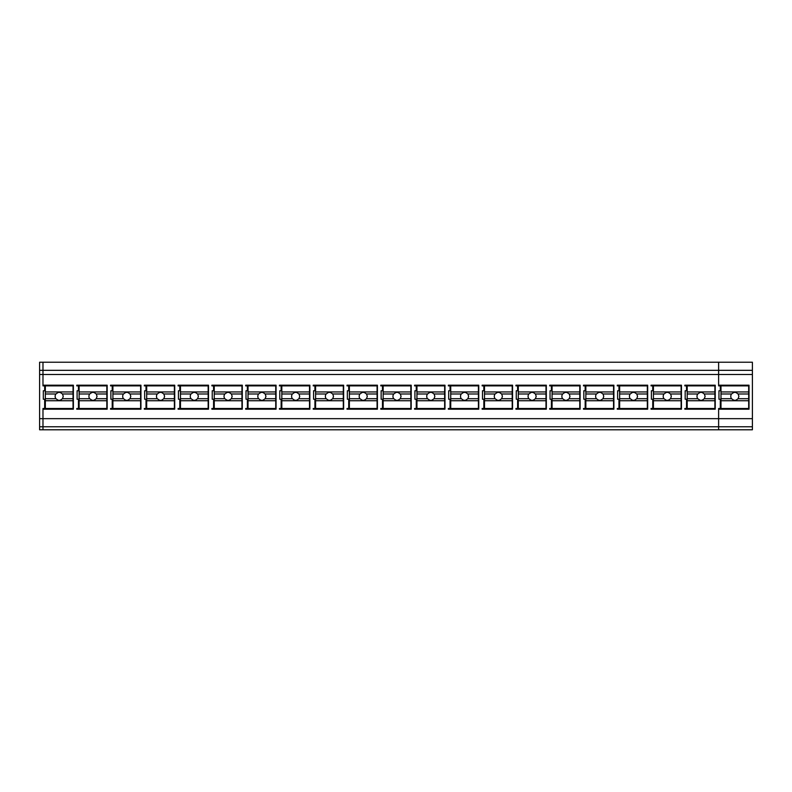 <?xml version="1.0" encoding="UTF-8"?>
<svg xmlns="http://www.w3.org/2000/svg" width="792" height="792" viewBox="0 0 792 792"><rect width="100%" height="100%" fill="white"/><g stroke="black" fill="none" stroke-linecap="round" stroke-linejoin="round"><path stroke-width="1.19" d="M76.765 385.872L78.448 385.872L76.765 385.872L76.765 385.199L76.765 385.872M76.765 408.504L76.765 409.187L76.765 408.504L78.448 408.504L78.448 399.217L77.101 399.217L78.448 399.217M78.448 385.872L78.448 390.773L77.101 390.773L77.101 399.217L77.101 390.773M718.621 429.779L752.4 429.779L752.4 426.769L718.621 426.769L718.621 409.187L749.024 409.187L749.024 385.199L749.024 409.187L718.621 409.187L718.621 408.504L718.621 429.779L39.6 429.779L39.6 426.769L42.976 426.769L42.976 429.779M42.976 426.769L42.976 408.504L42.976 426.769L718.621 426.769M42.976 408.504L44.669 408.504L44.669 399.217L43.312 399.217L43.312 390.773L44.669 390.773L44.669 385.872L42.976 385.872L42.976 362.221L42.976 374.507L39.6 374.507L39.6 426.769M752.4 426.769L752.4 362.221L39.6 362.221L39.6 370.329L718.621 370.329L718.621 362.221L718.621 374.507L42.976 374.507L42.976 385.872M752.4 418.661L39.6 418.661M718.621 408.504L720.304 408.504L720.304 399.217L718.958 399.217L718.958 390.773L720.304 390.773L720.304 385.872L718.621 385.872L718.621 374.507L718.621 385.872M73.379 385.199L73.379 409.187L42.976 409.187L73.379 409.187L73.379 385.199L42.976 385.199M681.457 385.199L681.457 409.187L651.054 409.187L651.054 408.504L651.054 409.187L681.457 409.187L681.457 385.199L651.054 385.199L651.054 385.872L652.747 385.872L652.747 390.773L651.39 390.773L651.39 399.217L652.747 399.217L651.39 399.217L651.39 390.773M651.054 408.504L652.747 408.504L652.747 399.217M617.611 390.773L617.611 399.217L618.958 399.217L617.611 399.217L617.611 390.773L618.958 390.773L618.958 385.872L617.275 385.872L618.958 385.872M617.275 385.199L617.275 385.872L617.275 385.199L647.678 385.199L647.678 409.187L617.275 409.187L617.275 408.504L617.275 409.187L647.678 409.187L647.678 385.199M617.275 408.504L618.958 408.504L618.958 399.217M685.169 390.773L685.169 399.217L686.525 399.217L685.169 399.217L685.169 390.773L686.525 390.773L686.525 385.872L684.832 385.872L686.525 385.872M684.832 385.199L684.832 385.872L684.832 385.199L715.235 385.199L715.235 409.187L684.832 409.187L684.832 408.504L684.832 409.187L715.235 409.187L715.235 385.199M684.832 408.504L686.525 408.504L686.525 399.217M613.889 385.199L613.889 409.187L583.486 409.187L583.486 408.504L583.486 409.187L613.889 409.187L613.889 385.199L583.486 385.199L583.486 385.872L585.179 385.872L585.179 390.773L583.833 390.773L583.833 399.217L585.179 399.217L583.833 399.217L583.833 390.773M583.486 408.504L585.179 408.504L585.179 399.217M313.573 390.773L313.573 399.217L314.919 399.217L313.573 399.217L313.573 390.773L314.919 390.773L314.919 385.872L313.236 385.872L314.919 385.872M313.236 385.199L313.236 385.872L313.236 385.199L343.639 385.199L343.639 409.187L313.236 409.187L313.236 408.504L313.236 409.187L343.639 409.187L343.639 385.199M313.236 408.504L314.919 408.504L314.919 399.217M245.668 408.504L245.668 409.187L276.071 409.187L276.071 385.199L276.071 409.187L245.668 409.187L245.668 408.504L247.361 408.504L247.361 399.217L246.005 399.217L247.361 399.217M246.005 390.773L246.005 399.217L246.005 390.773L247.361 390.773L247.361 385.872L245.668 385.872L247.361 385.872M245.668 385.199L245.668 385.872L245.668 385.199L276.071 385.199M242.293 385.199L242.293 409.187L211.89 409.187L211.89 408.504L211.89 409.187L242.293 409.187L242.293 385.199L211.89 385.199L211.89 385.872L213.573 385.872L213.573 390.773L212.226 390.773L212.226 399.217L213.573 399.217L212.226 399.217L212.226 390.773M211.89 408.504L213.573 408.504L213.573 399.217M309.86 385.199L309.86 409.187L279.447 409.187L279.447 408.504L279.447 409.187L309.86 409.187L309.86 385.199L279.447 385.199L279.447 385.872L281.14 385.872L281.14 390.773L279.794 390.773L279.794 399.217L281.14 399.217L279.794 399.217L279.794 390.773M279.447 408.504L281.14 408.504L281.14 399.217M178.447 390.773L178.447 399.217L179.794 399.217L178.447 399.217L178.447 390.773L179.794 390.773L179.794 385.872L178.111 385.872L179.794 385.872M178.111 385.199L178.111 385.872L178.111 385.199L208.514 385.199L208.514 409.187L178.111 409.187L178.111 408.504L178.111 409.187L208.514 409.187L208.514 385.199M178.111 408.504L179.794 408.504L179.794 399.217M140.946 385.199L140.946 409.187L110.543 409.187L110.543 408.504L110.543 409.187L140.946 409.187L140.946 385.199L110.543 385.199L110.543 385.872L112.226 385.872L112.226 390.773L110.88 390.773L110.88 399.217L112.226 399.217L110.88 399.217L110.88 390.773M110.543 408.504L112.226 408.504L112.226 399.217M107.168 385.199L107.168 409.187L76.765 409.187L107.168 409.187L107.168 385.199L76.765 385.199M144.322 408.504L144.322 409.187L144.322 408.504L146.015 408.504L146.015 399.217L144.659 399.217L146.015 399.217M144.659 390.773L144.659 399.217L144.659 390.773L146.015 390.773L146.015 385.872L144.322 385.872L146.015 385.872M144.322 385.199L144.322 385.872L144.322 385.199L174.725 385.199L174.725 409.187L144.322 409.187L174.725 409.187L174.725 385.199M546.332 385.199L546.332 409.187L515.929 409.187L515.929 408.504L515.929 409.187L546.332 409.187L546.332 385.199L515.929 385.199L515.929 385.872L517.612 385.872L517.612 390.773L516.265 390.773L516.265 399.217L517.612 399.217L516.265 399.217L516.265 390.773M515.929 408.504L517.612 408.504L517.612 399.217M482.486 390.773L482.486 399.217L483.833 399.217L482.486 399.217L482.486 390.773L483.833 390.773L483.833 385.872L482.14 385.872L483.833 385.872M482.14 385.199L482.14 385.872L482.14 385.199L512.553 385.199L512.553 409.187L482.14 409.187L482.14 408.504L482.14 409.187L512.553 409.187L512.553 385.199M482.14 408.504L483.833 408.504L483.833 399.217M550.044 390.773L550.044 399.217L551.4 399.217L550.044 399.217L550.044 390.773L551.4 390.773L551.4 385.872L549.707 385.872L551.4 385.872M549.707 385.199L549.707 385.872L549.707 385.199L580.11 385.199L580.11 409.187L549.707 409.187L549.707 408.504L549.707 409.187L580.11 409.187L580.11 385.199M549.707 408.504L551.4 408.504L551.4 399.217M478.764 385.199L478.764 409.187L448.361 409.187L448.361 408.504L448.361 409.187L478.764 409.187L478.764 385.199L448.361 385.199L448.361 385.872L450.054 385.872L450.054 390.773L448.698 390.773L448.698 399.217L450.054 399.217L448.698 399.217L448.698 390.773M448.361 408.504L450.054 408.504L450.054 399.217M381.14 390.773L381.14 399.217L382.487 399.217L381.14 399.217L381.14 390.773L382.487 390.773L382.487 385.872L380.794 385.872L382.487 385.872M380.794 385.199L380.794 385.872L380.794 385.199L411.206 385.199L411.206 409.187L380.794 409.187L380.794 408.504L380.794 409.187L411.206 409.187L411.206 385.199M380.794 408.504L382.487 408.504L382.487 399.217M377.418 385.199L377.418 409.187L347.015 409.187L347.015 408.504L347.015 409.187L377.418 409.187L377.418 385.199L347.015 385.199L347.015 385.872L348.708 385.872L348.708 390.773L347.351 390.773L347.351 399.217L348.708 399.217L347.351 399.217L347.351 390.773M347.015 408.504L348.708 408.504L348.708 399.217M414.582 408.504L414.582 409.187L414.582 408.504L416.265 408.504L416.265 399.217L414.919 399.217L416.265 399.217M414.919 390.773L414.919 399.217L414.919 390.773L416.265 390.773L416.265 385.872L414.582 385.872L416.265 385.872M414.582 385.199L414.582 385.872L414.582 385.199L444.985 385.199L444.985 409.187L414.582 409.187L444.985 409.187L444.985 385.199M112.226 385.872L110.543 385.872L110.543 385.199M213.573 385.872L211.89 385.872L211.89 385.199M281.14 385.872L279.447 385.872L279.447 385.199M348.708 385.872L347.015 385.872L347.015 385.199M450.054 385.872L448.361 385.872L448.361 385.199M517.612 385.872L515.929 385.872L515.929 385.199M585.179 385.872L583.486 385.872L583.486 385.199M652.747 385.872L651.054 385.872L651.054 385.199M73.042 391.951L73.042 385.872L45.342 385.872L45.342 391.951L73.042 391.951L73.042 400.742L45.342 400.742L45.342 398.713L55.905 398.713L58.242 400.287L60.142 400.287L62.489 398.713L73.042 398.713M45.342 400.742L45.342 408.504L73.042 408.504L73.042 400.742M73.042 393.98L62.489 393.98L60.142 392.406L58.242 392.406L55.905 393.98A4.049 4.049 180 0 0 55.143 396.346L55.143 396.346A4.049 4.049 180 0 0 55.905 398.713M45.342 398.713L45.342 391.951M45.342 393.98L55.905 393.98M62.489 393.98L63.251 396.346L62.489 398.713M106.831 391.951L106.831 385.872L79.121 385.872L79.121 391.951L106.831 391.951L106.831 400.742L79.121 400.742L79.121 398.713L89.684 398.713L92.03 400.287L93.921 400.287L96.268 398.713L106.831 398.713M79.121 400.742L79.121 408.504L106.831 408.504L106.831 400.742M106.831 393.98L96.268 393.98L93.921 392.406L92.03 392.406L89.684 393.98A4.049 4.049 180 0 0 88.922 396.346L88.922 396.346A4.049 4.049 180 0 0 89.684 398.713M79.121 398.713L79.121 391.951M79.121 393.98L89.684 393.98M96.268 393.98L97.03 396.346L96.268 398.713M140.61 391.951L140.61 385.872L112.909 385.872L112.909 391.951L140.61 391.951L140.61 400.742L112.909 400.742L112.909 398.713L123.463 398.713L125.809 400.287L127.71 400.287L130.046 398.713L140.61 398.713M112.909 400.742L112.909 408.504L140.61 408.504L140.61 400.742M140.61 393.98L130.046 393.98L127.7 392.406L125.809 392.406L123.463 393.98A4.049 4.049 180 0 0 122.701 396.346L122.701 396.346A4.049 4.049 180 0 0 123.463 398.713M112.909 398.713L112.909 391.951M112.909 393.98L123.463 393.98M130.046 393.98L130.809 396.346L130.046 398.713M174.388 391.951L174.388 385.872L146.688 385.872L146.688 391.951L174.388 391.951L174.388 400.742L146.688 400.742L146.688 398.713L157.252 398.713L159.588 400.287L161.489 400.287L163.835 398.713L174.388 398.713M146.688 400.742L146.688 408.504L174.388 408.504L174.388 400.742M174.388 393.98L163.835 393.98L161.489 392.406L159.588 392.406L157.252 393.98A4.049 4.049 180 0 0 156.489 396.346L156.489 396.346A4.049 4.049 180 0 0 157.252 398.713M146.688 398.713L146.688 391.951M146.688 393.98L157.252 393.98M163.835 393.98L164.597 396.346L163.835 398.713M208.167 391.951L208.167 385.872L180.467 385.872L180.467 391.951L208.167 391.951L208.167 400.742L180.467 400.742L180.467 398.713L191.03 398.713L193.377 400.287L195.268 400.287L197.614 398.713L208.167 398.713M180.467 400.742L180.467 408.504L208.167 408.504L208.167 400.742M208.167 393.98L197.614 393.98L195.268 392.406L193.377 392.406L191.03 393.98A4.049 4.049 180 0 0 190.268 396.346L190.268 396.346A4.049 4.049 180 0 0 191.03 398.713M180.467 398.713L180.467 391.951M180.467 393.98L191.03 393.98M197.614 393.98L198.376 396.346L197.614 398.713M241.956 391.951L241.956 385.872L214.256 385.872L214.256 391.951L241.956 391.951L241.956 400.742L214.256 400.742L214.256 398.713L224.809 398.713L227.155 400.287L229.046 400.287L231.393 398.713L241.956 398.713M214.256 400.742L214.256 408.504L241.956 408.504L241.956 400.742M241.956 393.98L231.393 393.98L229.046 392.406L227.155 392.406L224.809 393.98A4.049 4.049 180 0 0 224.047 396.346L224.047 396.346A4.049 4.049 180 0 0 224.809 398.713M214.256 398.713L214.256 391.951M214.256 393.98L224.809 393.98M231.393 393.98L232.155 396.346L231.393 398.713M275.735 391.951L275.735 385.872L248.035 385.872L248.035 391.951L275.735 391.951L275.735 400.742L248.035 400.742L248.035 398.713L258.588 398.713L260.934 400.287L262.835 400.287L265.181 398.713L275.735 398.713M248.035 400.742L248.035 408.504L275.735 408.504L275.735 400.742M275.735 393.98L265.181 393.98L262.835 392.406L260.934 392.406L258.588 393.98A4.049 4.049 180 0 0 257.836 396.346L257.836 396.346A4.049 4.049 180 0 0 258.588 398.713M248.035 398.713L248.035 391.951M248.035 393.98L258.588 393.98M265.181 393.98L265.944 396.346L265.181 398.713M309.514 391.951L309.514 385.872L281.813 385.872L281.813 391.951L309.514 391.951L309.514 400.742L281.813 400.742L281.813 398.713L292.377 398.713L294.723 400.287L296.614 400.287L298.96 398.713L309.514 398.713M281.813 400.742L281.813 408.504L309.514 408.504L309.514 400.742M309.514 393.98L298.96 393.98L296.614 392.406L294.723 392.406L292.377 393.98A4.049 4.049 180 0 0 291.614 396.346L291.614 396.346A4.049 4.049 180 0 0 292.377 398.713M281.813 398.713L281.813 391.951M281.813 393.98L292.377 393.98M298.96 393.98L299.723 396.346L298.96 398.713M343.302 391.951L343.302 385.872L315.602 385.872L315.602 391.951L343.302 391.951L343.302 400.742L315.602 400.742L315.602 398.713L326.155 398.713L328.502 400.287L330.393 400.287L332.739 398.713L343.302 398.713M315.602 400.742L315.602 408.504L343.302 408.504L343.302 400.742M343.302 393.98L332.739 393.98L330.393 392.406L328.502 392.406L326.155 393.98A4.049 4.049 180 0 0 325.393 396.346L325.393 396.346A4.049 4.049 180 0 0 326.155 398.713M315.602 398.713L315.602 391.951M315.602 393.98L326.155 393.98M332.739 393.98L333.501 396.346L332.739 398.713M377.081 391.951L377.081 385.872L349.381 385.872L349.381 391.951L377.081 391.951L377.081 400.742L349.381 400.742L349.381 398.713L359.934 398.713L362.281 400.287L364.181 400.287L366.528 398.713L377.081 398.713M349.381 400.742L349.381 408.504L377.081 408.504L377.081 400.742M377.081 393.98L366.528 393.98L364.181 392.406L362.281 392.406L359.934 393.98A4.049 4.049 180 0 0 359.182 396.346L359.182 396.346A4.049 4.049 180 0 0 359.934 398.713M349.381 398.713L349.381 391.951M349.381 393.98L359.934 393.98M366.528 393.98L367.29 396.346L366.528 398.713M410.86 391.951L410.86 385.872L383.16 385.872L383.16 391.951L410.86 391.951L410.86 400.742L383.16 400.742L383.16 398.713L393.723 398.713L396.069 400.287L397.96 400.287L400.307 398.713L410.86 398.713M383.16 400.742L383.16 408.504L410.86 408.504L410.86 400.742M410.86 393.98L400.307 393.98L397.96 392.406L396.069 392.406L393.723 393.98A4.049 4.049 180 0 0 392.961 396.346L392.961 396.346A4.049 4.049 180 0 0 393.723 398.713M383.16 398.713L383.16 391.951M383.16 393.98L393.723 393.98M400.307 393.98L401.069 396.346L400.307 398.713M444.649 391.951L444.649 385.872L416.948 385.872L416.948 391.951L444.649 391.951L444.649 400.742L416.948 400.742L416.948 398.713L427.502 398.713L429.848 400.287L431.739 400.287L434.085 398.713L444.649 398.713M416.948 400.742L416.948 408.504L444.649 408.504L444.649 400.742M444.649 393.98L434.085 393.98L431.739 392.406L429.848 392.406L427.502 393.98A4.049 4.049 180 0 0 426.74 396.346L426.74 396.346A4.049 4.049 180 0 0 427.502 398.713M416.948 398.713L416.948 391.951M416.948 393.98L427.502 393.98M434.085 393.98L434.848 396.346L434.085 398.713M478.427 391.951L478.427 385.872L450.727 385.872L450.727 391.951L478.427 391.951L478.427 400.742L450.727 400.742L450.727 398.713L461.281 398.713L463.627 400.287L465.528 400.287L467.874 398.713L478.427 398.713M450.727 400.742L450.727 408.504L478.427 408.504L478.427 400.742M478.427 393.98L467.874 393.98L465.528 392.406L463.627 392.406L461.281 393.98A4.049 4.049 180 0 0 460.528 396.346L460.528 396.346A4.049 4.049 180 0 0 461.281 398.713M450.727 398.713L450.727 391.951M450.727 393.98L461.281 393.98M467.874 393.98L468.626 396.346L467.874 398.713M512.206 391.951L512.206 385.872L484.506 385.872L484.506 391.951L512.206 391.951L512.206 400.742L484.506 400.742L484.506 398.713L495.069 398.713L497.416 400.287L499.307 400.287L501.653 398.713L512.206 398.713M484.506 400.742L484.506 408.504L512.206 408.504L512.206 400.742M512.206 393.98L501.653 393.98L499.307 392.406L497.416 392.406L495.069 393.98A4.049 4.049 180 0 0 494.307 396.346L494.307 396.346A4.049 4.049 180 0 0 495.069 398.713M484.506 398.713L484.506 391.951M484.506 393.98L495.069 393.98M501.653 393.98L502.415 396.346L501.653 398.713M545.995 391.951L545.995 385.872L518.295 385.872L518.295 391.951L545.995 391.951L545.995 400.742L518.295 400.742L518.295 398.713L528.848 398.713L531.194 400.287L533.085 400.287L535.432 398.713L545.995 398.713M518.295 400.742L518.295 408.504L545.995 408.504L545.995 400.742M545.995 393.98L535.432 393.98L533.085 392.406L531.194 392.406L528.848 393.98A4.049 4.049 180 0 0 528.086 396.346L528.086 396.346A4.049 4.049 180 0 0 528.848 398.713M518.295 398.713L518.295 391.951M518.295 393.98L528.848 393.98M535.432 393.98L536.194 396.346L535.432 398.713M579.774 391.951L579.774 385.872L552.073 385.872L552.073 391.951L579.774 391.951L579.774 400.742L552.073 400.742L552.073 398.713L562.627 398.713L564.973 400.287L566.874 400.287L569.22 398.713L579.774 398.713M552.073 400.742L552.073 408.504L579.774 408.504L579.774 400.742M579.774 393.98L569.22 393.98L566.874 392.406L564.973 392.406L562.627 393.98A4.049 4.049 180 0 0 561.874 396.346L561.874 396.346A4.049 4.049 180 0 0 562.627 398.713M552.073 398.713L552.073 391.951M552.073 393.98L562.627 393.98M569.22 393.98L569.973 396.346L569.22 398.713M613.553 391.951L613.553 385.872L585.852 385.872L585.852 391.951L613.553 391.951L613.553 400.742L585.852 400.742L585.852 398.713L596.416 398.713L598.762 400.287L600.653 400.287L602.999 398.713L613.553 398.713M585.852 400.742L585.852 408.504L613.553 408.504L613.553 400.742M613.553 393.98L602.999 393.98L600.653 392.406L598.762 392.406L596.416 393.98A4.049 4.049 180 0 0 595.653 396.346L595.653 396.346A4.049 4.049 180 0 0 596.416 398.713M585.852 398.713L585.852 391.951M585.852 393.98L596.416 393.98M602.999 393.98L603.761 396.346L602.999 398.713M647.341 391.951L647.341 385.872L619.641 385.872L619.641 391.951L647.341 391.951L647.341 400.742L619.641 400.742L619.641 398.713L630.194 398.713L632.541 400.287L634.432 400.287L636.778 398.713L647.341 398.713M619.641 400.742L619.641 408.504L647.341 408.504L647.341 400.742M647.341 393.98L636.778 393.98L634.432 392.406L632.541 392.406L630.194 393.98A4.049 4.049 180 0 0 629.432 396.346L629.432 396.346A4.049 4.049 180 0 0 630.194 398.713M619.641 398.713L619.641 391.951M619.641 393.98L630.194 393.98M636.778 393.98L637.54 396.346L636.778 398.713M681.12 391.951L681.12 385.872L653.42 385.872L653.42 391.951L681.12 391.951L681.12 400.742L653.42 400.742L653.42 398.713L663.973 398.713L666.319 400.287L668.22 400.287L670.567 398.713L681.12 398.713M653.42 400.742L653.42 408.504L681.12 408.504L681.12 400.742M681.12 393.98L670.567 393.98L668.22 392.406L666.319 392.406L663.973 393.98A4.049 4.049 180 0 0 663.211 396.346L663.211 396.346A4.049 4.049 180 0 0 663.973 398.713M653.42 398.713L653.42 391.951M653.42 393.98L663.973 393.98M670.567 393.98L671.319 396.346L670.567 398.713M714.899 391.951L714.899 385.872L687.199 385.872L687.199 391.951L714.899 391.951L714.899 400.742L687.199 400.742L687.199 398.713L697.762 398.713L700.108 400.287L701.999 400.287L704.345 398.713L714.899 398.713M687.199 400.742L687.199 408.504L714.899 408.504L714.899 400.742M714.899 393.98L704.345 393.98L701.999 392.406L700.108 392.406L697.762 393.98A4.049 4.049 180 0 0 697 396.346L697 396.346A4.049 4.049 180 0 0 697.762 398.713M687.199 398.713L687.199 391.951M687.199 393.98L697.762 393.98M704.345 393.98L705.108 396.346L704.345 398.713M748.688 391.951L748.688 385.872L720.987 385.872L720.987 391.951L748.688 391.951L748.688 400.742L720.987 400.742L720.987 398.713L731.541 398.713L733.887 400.287L735.778 400.287L738.124 398.713L748.688 398.713M720.987 400.742L720.987 408.504L748.688 408.504L748.688 400.742M748.688 393.98L738.124 393.98L735.778 392.406L733.887 392.406L731.541 393.98A4.049 4.049 180 0 0 730.778 396.346L730.778 396.346A4.049 4.049 180 0 0 731.541 398.713M720.987 398.713L720.987 391.951M720.987 393.98L731.541 393.98M738.124 393.98L738.887 396.346L738.124 398.713M39.6 374.507L39.6 370.329M752.4 374.507L718.621 374.507L718.621 370.329L752.4 370.329M749.024 385.199L718.621 385.199"/></g></svg>
